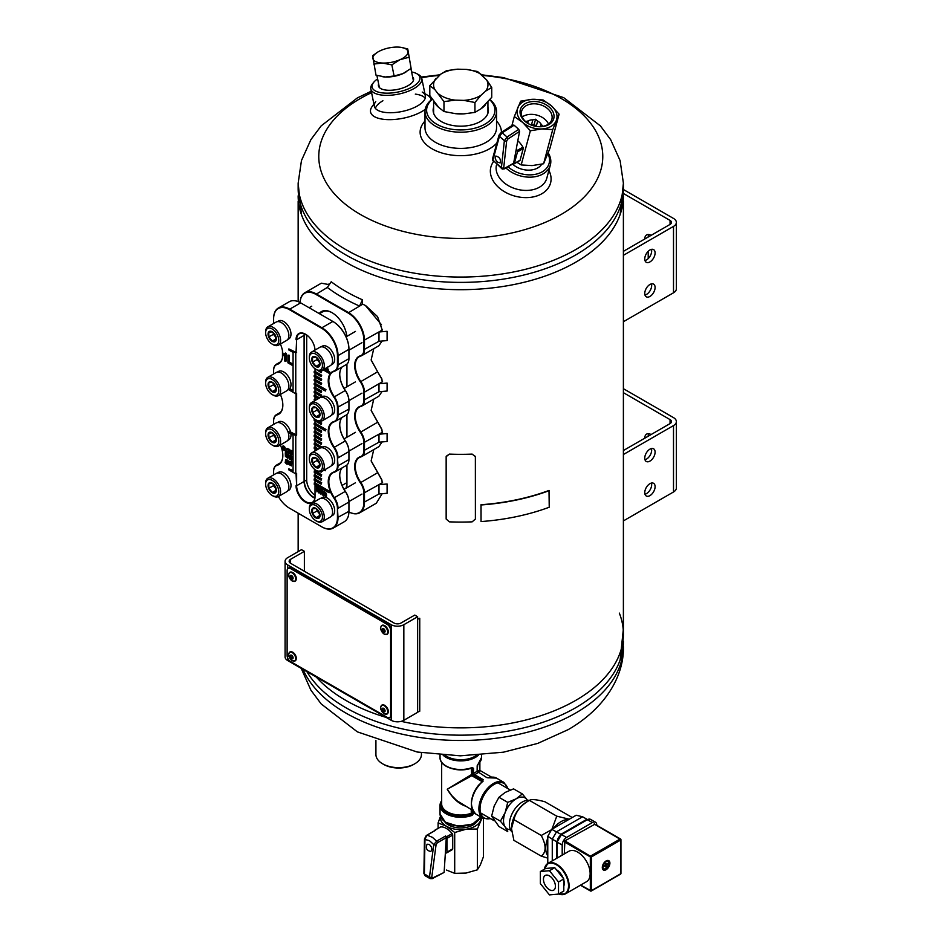 <?xml version="1.0" encoding="UTF-8"?>
<svg xmlns="http://www.w3.org/2000/svg" width="942" height="942" viewBox="0 0 942 942"><rect width="100%" height="100%" fill="white"/><g stroke="black" fill="none" stroke-linecap="round" stroke-linejoin="round"><path stroke-width="1.41" d="M623.392 201.141L623.392 633.978A162.625 93.894 180 0 1 401.245 721.348A162.625 93.894 0 0 0 575.762 700.365A162.625 93.894 0 0 0 620.13 615.244A162.625 93.894 0 0 0 619.33 613.112M386.161 717.404A162.625 93.894 180 0 1 316.276 677.051A162.625 93.894 0 0 0 386.161 717.404M623.392 195.806A162.625 93.894 180 0 1 460.779 289.689A162.625 93.894 180 0 1 298.155 195.806M623.392 520.914L673.506 491.983A9.761 5.628 -0 0 0 676.368 487.991L676.368 421.604A9.761 5.628 180 0 1 673.506 425.584L623.392 454.515M623.392 392.673L670.056 419.614A4.875 2.814 180 0 1 671.481 421.604A4.875 2.814 180 0 1 670.056 423.594L623.392 450.535M623.392 388.693L673.506 417.624A9.761 5.628 180 0 1 676.368 421.604M648.214 436.205A8.949 5.169 60 0 1 648.685 433.709M651.617 449.44A8.949 5.169 60 0 1 651.087 449.157A8.949 5.169 60 0 1 650.569 448.839M644.764 438.207A8.949 5.169 60 0 1 646.612 434.109A8.949 5.169 60 0 1 651.087 434.556M655.102 486.673A7.312 4.227 120 0 0 653.595 483.317A7.312 4.227 120 0 0 646.271 487.544A7.312 4.227 120 0 0 646.271 495.987A7.312 4.227 120 0 0 651.911 494.032A7.312 4.227 120 0 0 655.102 486.673M655.102 452.148A7.312 4.227 120 0 0 653.595 448.792A7.312 4.227 120 0 0 646.271 453.02A7.312 4.227 120 0 0 646.271 461.474A7.312 4.227 120 0 0 651.911 459.508A7.312 4.227 120 0 0 655.102 452.148M644.976 494.244A7.312 4.227 120 0 0 651.664 484.671A7.312 4.227 120 0 0 651.44 483.069M644.976 459.72A7.312 4.227 120 0 0 651.664 450.158A7.312 4.227 120 0 0 651.44 448.545M623.392 321.728L673.506 292.797A9.761 5.628 0 0 0 676.368 288.805L676.368 222.418A9.761 5.628 180 0 1 673.506 226.398L623.392 255.329M623.993 193.828L670.056 220.428A4.875 2.814 180 0 1 671.481 222.418A4.875 2.814 180 0 1 670.056 224.408L623.392 251.349M623.969 189.837L673.506 218.438A9.761 5.628 180 0 1 676.368 222.418M648.214 237.019A8.949 5.169 60 0 1 648.685 234.523M648.214 258.591L648.214 251.302M644.764 239.021A8.949 5.169 60 0 1 646.612 234.923A8.949 5.169 60 0 1 651.087 235.37M655.102 287.475A7.312 4.227 120 0 0 653.595 284.131A7.312 4.227 120 0 0 646.271 288.358A7.312 4.227 120 0 0 646.271 296.801A7.312 4.227 120 0 0 651.911 294.846A7.312 4.227 120 0 0 655.102 287.475M655.102 252.962A7.312 4.227 120 0 0 653.595 249.606A7.312 4.227 120 0 0 646.271 253.834A7.312 4.227 120 0 0 646.271 262.288A7.312 4.227 120 0 0 651.911 260.322A7.312 4.227 120 0 0 655.102 252.962M644.976 295.058A7.312 4.227 120 0 0 651.664 285.485A7.312 4.227 120 0 0 651.44 283.883M644.976 260.534A7.312 4.227 120 0 0 651.664 250.961A7.312 4.227 120 0 0 651.44 249.359M378.637 83.944A17.922 7.324 -11.6 0 0 381.098 88.76A17.922 7.324 -11.6 0 0 408.251 85.545A17.922 7.324 -11.6 0 0 412.266 82.39A17.922 7.324 -11.6 0 0 412.631 76.985M377.612 78.892A24.398 9.962 -11.6 0 0 373.738 82.284A24.398 9.962 -11.6 0 0 382.64 92.94A24.398 9.962 -11.6 0 0 412.667 86.735A24.398 9.962 -11.6 0 0 416.494 73.535A24.398 9.962 -11.6 0 0 411.607 71.933M373.738 82.284L372.549 83.732A26.023 10.621 -11.6 0 0 370.818 88.937A26.023 10.621 -11.6 0 0 387.303 95.366A26.023 10.621 -11.6 0 0 414.08 88.489A26.023 10.621 -11.6 0 0 421.792 78.504A26.023 10.621 -11.6 0 0 418.154 74.406L416.494 73.535M432.225 99.393A34.148 19.711 0 0 0 438.101 124.956A34.148 19.711 0 0 0 482.763 125.31A34.148 19.711 0 0 0 489.816 99.84M487.932 107.235A27.648 15.955 180 0 1 480.326 121.506A27.648 15.955 180 0 1 441.221 121.506L441.221 121.506A27.648 15.955 180 0 1 433.614 107.235M432.095 99.193A35.772 20.653 0 0 0 424.995 111.545A35.772 20.653 0 0 0 460.779 132.198A35.772 20.653 0 0 0 496.552 111.545A35.772 20.653 0 0 0 489.981 99.616M424.995 121.059A40.647 23.468 0 0 0 441.786 152.957A40.647 23.468 0 0 0 496.881 142.984M501.427 132.316A40.647 23.468 0 0 0 496.552 121.059M424.995 111.545L424.995 127.735A35.772 20.653 0 0 0 460.779 148.389A35.772 20.653 0 0 0 496.552 127.735L496.552 111.545M493.443 161.753A30.898 21.843 15 0 0 519.607 197.114A30.898 21.843 15 0 0 548.892 170.408M496.434 165.203A26.023 18.393 15 0 0 517.288 189.295A26.023 18.393 15 0 0 546.819 178.156L550.375 164.897A26.023 18.393 15 0 0 548.197 152.875M382.911 100.747A26.023 10.621 -11.6 0 0 375.387 108.377M425.231 98.18A26.023 10.621 -11.6 0 0 415.316 94.118M373.915 104.067L372.196 106.422A30.898 12.611 -11.6 0 0 386.55 119.575A30.898 12.611 -11.6 0 0 425.195 109.378M431.153 99.958A30.898 12.611 -11.6 0 0 427.397 95.118L424.889 93.635M375.74 101.571A26.023 10.621 -11.6 0 0 374.374 106.305A26.023 10.621 -11.6 0 0 401.987 111.497A26.023 10.621 -11.6 0 0 425.348 95.872A26.023 10.621 -11.6 0 0 422.228 92.057M512.554 164.096A17.922 12.682 15 0 0 541.768 164.179M507.985 166.734A24.398 17.25 15 0 0 538.259 173.575A24.398 17.25 15 0 0 547.914 153.617M505.925 167.923A26.023 18.393 15 0 0 531.912 177.096A26.023 18.393 15 0 0 550.375 164.897M417.636 712.164L419.743 711.234L419.743 618.282L417.636 619.212M623.392 641.278A162.625 93.894 0 0 1 575.762 707.666A162.625 93.894 0 0 1 306.88 671.634A162.625 93.894 0 0 0 575.762 707.666A162.625 93.894 0 0 0 620.13 660.012L623.392 628.644M575.762 254.893A162.625 93.894 0 0 0 623.392 188.494A162.625 93.894 180 0 1 575.762 254.893A162.625 93.894 180 0 1 398.537 275.241A162.625 93.894 180 0 1 298.155 188.494A162.625 93.894 0 0 0 398.537 275.241A162.625 93.894 0 0 0 575.762 254.893M298.155 188.494L298.155 183.172L301.428 214.54A162.625 93.894 0 0 0 413.927 285.709A162.625 93.894 0 0 0 575.762 262.194A162.625 93.894 0 0 0 620.13 214.54L623.392 183.16A162.625 93.894 180 0 1 575.762 249.559A162.625 93.894 180 0 1 398.537 269.918A162.625 93.894 180 0 1 298.155 183.172L301.464 160.54L310.931 139.569L321.21 125.828L357.383 97.909L371.278 91.221M387.091 493.278L387.091 483.988L378.99 484.683L378.99 493.973L387.091 493.278M382.582 482.61L378.99 484.683M387.091 391.036L387.091 383.064L378.99 383.771L378.99 391.731L387.091 391.036M382.582 381.698L378.99 383.771M387.091 340.58L387.091 331.29L378.99 331.984L378.99 341.275L387.091 340.58M382.582 329.912L378.99 331.984M362.482 299.815L362.482 303.795L359.538 306.044A167.499 96.708 180 0 1 327.333 287.451L331.219 281.764A162.625 93.894 180 0 0 362.482 299.815L359.538 306.044M387.091 441.492L387.091 433.532L378.99 434.227L378.99 442.187L387.091 441.492M382.582 432.154L378.99 434.227M375.917 740.471L375.917 754.483A22.761 13.141 0 0 0 382.582 763.785L383.735 764.445A21.136 12.211 0 0 0 413.632 764.445L414.774 763.785A22.761 13.141 0 0 0 421.451 754.483L421.451 752.74M382.582 763.785A22.761 13.141 0 0 0 414.774 763.785M290.572 563.292L290.572 559.312A4.875 2.814 0 0 0 289.147 561.302A4.875 2.814 0 0 0 290.572 563.292L394.062 623.039A4.875 2.814 180 0 0 400.962 623.039L414.763 615.079L417.636 616.739L403.835 624.699L403.835 720.3L417.636 712.34L417.636 616.739M290.572 559.312L304.372 551.341L304.372 571.264M403.835 720.3A8.949 5.169 180 0 1 391.189 720.3L287.699 660.554A8.949 5.169 180 0 1 285.085 656.904L285.085 561.302A8.949 5.169 0 0 1 287.699 557.652L301.499 549.681L304.372 551.341M285.085 561.302A8.949 5.169 0 0 0 287.699 564.953L391.189 624.699A8.949 5.169 0 0 0 403.835 624.699M371.195 360.15L377.636 371.784L360.327 381.863A12.599 7.277 60 0 1 363.895 392.143L363.895 400.115A12.599 7.277 60 0 1 360.327 406.285L360.798 406.485A19.511 11.269 60 0 0 359.314 407.109A19.511 11.269 60 0 0 360.798 431.978A13.011 7.512 60 0 1 364.472 442.599L364.472 450.57A13.011 7.512 60 0 1 361.775 456.529A13.011 7.512 60 0 1 360.798 456.941A19.511 11.269 60 0 0 359.314 457.565A19.511 11.269 60 0 0 360.798 482.434A13.011 7.512 60 0 1 364.472 493.055L364.472 502.357A22.761 13.141 60 0 1 359.762 512.778A22.761 13.141 60 0 1 348.929 511.953M360.327 381.863A19.923 11.504 60 0 1 360.327 355.829A12.599 7.277 60 0 0 363.895 349.659L363.895 340.368A22.349 12.905 60 0 0 348.081 312.98L315.888 294.399A22.349 12.905 60 0 0 300.098 302.559A22.761 13.141 60 0 1 304.796 292.762A22.761 13.141 60 0 1 316.182 293.892L348.375 312.485A22.761 13.141 60 0 1 364.472 340.368L364.472 349.659A13.011 7.512 60 0 1 361.775 355.617A13.011 7.512 60 0 1 360.798 356.029L360.327 355.829M360.327 406.285A19.923 11.504 60 0 0 360.327 432.319A12.599 7.277 60 0 1 363.895 442.599L363.895 450.57A12.599 7.277 60 0 1 360.327 456.74A19.923 11.504 60 0 0 360.327 482.775A12.599 7.277 60 0 1 363.895 493.055L363.895 502.357A22.349 12.905 60 0 1 348.929 511.942M346.632 487.885A21.136 12.211 -120 0 0 346.939 484.6L346.939 465.007M346.939 437.253L346.939 414.551M346.939 386.797L346.939 364.095M346.821 336.4A21.136 12.211 -120 0 0 336.859 316.406A21.136 12.211 -120 0 0 321.41 311.602A21.136 12.211 -120 0 0 319.208 313.58M365.414 305.491L381.463 324.719M328.464 284.154L329.264 284.625M371.195 461.062L381.922 480.185M371.195 410.606L381.922 429.717M360.798 356.029A19.511 11.269 60 0 0 359.314 356.653A19.511 11.269 60 0 0 360.798 381.522A13.011 7.512 60 0 1 364.472 392.143L382.264 381.875L381.816 378.825L377.612 371.819L381.922 379.261M363.895 392.143L364.472 400.115A13.011 7.512 60 0 1 361.775 406.073A13.011 7.512 60 0 1 360.798 406.485M363.895 340.368L382.264 330.089L377.577 316.665L365.72 305.655L362.776 304.172A162.954 94.082 180 0 1 362.281 303.948M323.283 310.848A21.136 12.211 -120 0 0 322.364 311.99M377.636 371.784L371.148 359.915L373.762 348.693M363.895 442.599L382.264 432.331L381.816 429.281L371.148 410.371L373.762 399.149M363.895 493.055L382.264 482.787L381.816 479.749L371.148 460.826L373.762 449.605M329.253 284.637L321.352 283.201L304.796 292.762M359.762 512.778L376.317 503.216L382.181 493.702M361.775 355.617L378.849 345.761L382.111 341.004M361.775 406.073L378.849 396.217L382.111 391.46M361.775 456.529L378.849 446.673L382.111 441.916M322.694 311.814A20.324 11.74 60 0 1 322.976 311.637A20.324 11.74 60 0 1 326.544 310.695M342.064 485.424L346.939 482.61A20.324 11.74 60 0 1 345.832 488.345M319.42 313.698L322.399 311.979A20.324 11.74 60 0 1 332.279 312.815M304.49 333.727A13.011 7.512 -120 0 0 304.384 335.222L304.384 481.28A13.011 7.512 -120 0 0 314.934 497.871M306.692 334.963L306.692 479.949A13.011 7.512 -120 0 0 315.028 495.339M288.864 431.66L295.764 435.651L295.764 473.885L296.636 473.39L296.636 485.754L296.047 473.72M319.939 370.889L321.128 371.572L321.128 372.632L321.693 371.242L320.963 370.818M315.028 369.111L315.028 371.372L321.693 375.222L321.128 376.612L314.157 372.596L315.028 371.03M315.028 373.103L315.028 375.352L321.693 379.202L321.128 380.603L321.693 379.202M315.028 377.083L315.028 379.343L321.693 383.194L321.128 384.583L321.693 383.194M315.028 381.063L315.028 383.323L325.956 389.635L325.379 391.024L314.157 384.548L315.028 382.982M315.028 385.054L315.028 387.303L321.693 391.154L321.128 392.555L314.157 388.528L315.028 386.974M315.028 389.034L315.028 391.295L321.693 395.145L321.128 396.535L314.157 392.52L315.028 390.954M315.028 393.014L315.028 395.275L319.573 397.901M315.028 396.994L315.028 399.255L316.123 399.891M318.113 420.956L321.693 423.029L321.128 424.418L321.693 423.029M315.028 420.897L315.028 423.158L325.967 429.47L325.39 430.859L325.967 429.47M315.028 424.877L315.028 427.138L321.693 430.989L321.128 432.39L314.157 428.363L315.028 426.808M315.028 428.869L315.028 431.118L321.693 434.968L321.128 436.37L314.157 432.354L315.028 430.788M315.028 432.849L315.028 435.11L321.693 438.96L321.128 440.35L321.693 438.96M315.028 436.829L315.028 439.09L321.693 442.94L321.128 444.33L321.693 442.94M315.028 440.821L315.028 443.07L322.117 447.167M315.028 444.801L315.028 447.061L318.42 449.016M315.028 448.781L315.028 450.983M325.19 469.516L325.39 470.694L325.767 469.187M315.028 469.693L315.028 470.953L321.693 474.803L321.128 476.205L314.157 472.178L315.028 470.623M315.028 472.684L315.028 474.945L321.693 478.795L321.128 480.185L321.693 478.795M315.028 476.664L315.028 478.925L321.693 482.775L321.128 484.164L321.693 482.775M315.028 480.655L315.028 482.905L329.688 491.371L329.111 492.76L314.157 484.129L315.028 482.575M315.028 484.635L315.028 496.717A13.424 7.748 -120 0 1 305.538 502.192A13.424 7.748 -120 0 1 296.047 485.754M293.068 470.611L288.864 468.845L293.068 471.271L293.068 435.157L288.864 432.731M295.764 393.803L295.764 352.909L288.864 348.929L288.864 349.988L293.068 352.414L293.068 391.189L288.864 388.763L288.864 389.823L295.764 393.803L296.636 393.309L296.636 435.145L290.572 431.989A10.327 5.958 60 0 0 278.526 421.875L277.36 422.558M296.047 435.145L296.047 393.638M277.36 372.102L278.526 371.419A10.327 5.958 60 0 1 288.346 376.553A10.327 5.958 60 0 1 289.724 388.587L293.068 390.53M288.864 348.929L296.047 352.402L296.636 339.697L296.047 352.402M315.017 350.071A13.424 7.748 -120 0 0 305.538 334.222A13.424 7.748 -120 0 0 296.047 339.697M324.048 369.276L329.111 372.196L329.111 373.267L329.688 371.866L324.613 368.946M291.926 461.356L290.901 461.427L291.926 461.356L291.349 465.925L290.901 461.427M288.499 462.604L289.7 462.51M288.605 461.297L287.981 461.78C289.641 461.309 290.43 462.498 290.36 465.36L290.901 465.042M288.558 461.45C290.218 460.979 291.007 462.169 290.937 465.018M287.381 460.556L287.086 464.335L285.132 462.581L286.933 462.969L285.332 462.004L285.579 459.661L286.969 460.709L287.946 460.226L287.946 462.852M287.934 463.37L287.286 464.053M286.132 462.569L287.498 462.64M285.756 459.649L287.381 460.085M287.946 460.226L286.969 460.32M289.983 455.928L291.125 457.294M291.325 457.459L292.279 459.19L291.631 459.92M289.806 457.553L288.805 457.682L289.83 457.577L291.243 459.307M289.571 455.304L290.807 455.21L291.996 456.493L291.596 457.6L289.406 456.211L291.549 458.825L291.537 460.061L289.535 459.355L288.805 457.682M285.756 453.031L286.156 456.929L287.44 457.541L287.675 454.138L288.158 456.87L287.581 458.165L285.414 456.352L285.273 452.761L286.333 452.702L286.427 456.022L287.616 457.211M288.735 454.091L288.017 457.836M286.333 452.702L285.273 452.761M289.959 451.736L291.796 453.903L290.536 454.68L289.83 453.055C291.561 454.197 291.573 453.938 289.865 452.29L289.806 450.005L291.62 451.053L290.16 450.7L289.959 451.736L292.044 452.384L291.655 454.539M289.971 452.195L289.865 452.29C291.573 453.938 291.561 454.197 289.83 453.055L289.371 452.831M290.407 452.725C292.138 453.867 292.15 453.608 290.442 451.948M291.62 451.548L292.197 450.723L289.806 450.005M289.418 452.796L287.675 451.748M288.876 453.655L286.45 452.254L288.405 450.288L287.722 449.157L286.533 449.263L286.851 448.58L288.876 450.57L287.075 452.113L289.453 453.302M287.298 451.265L288.181 450.818M287.593 449.087L287.004 449.593M287.204 448.533L289.135 449.228L289.359 450.688L288.582 451.289M286.439 450.983L285.344 451.018L286.439 450.983L285.862 451.901L285.344 451.018M283.024 446.108L283.271 445.837C285.143 446.685 285.65 448.192 284.767 450.347L284.437 450.417M324.189 491.512L323.106 491.559L324.189 492.018M324.189 492.065L323.612 492.395C325.532 492.666 326.262 494.197 325.814 496.976L326.391 496.646C326.839 493.867 326.109 492.336 324.189 492.065L323.966 492.195M324.283 492.76L324.236 495.398L323.106 495.41L323.106 491.559M322.823 490.735L321.681 490.735L322.823 490.735L322.246 494.915L321.681 490.735M322.823 489.275L321.681 489.275L322.823 489.275L322.246 490.346L321.681 489.275M317.878 486.413L316.394 486.225L317.878 486.413L319.185 491.712M321.352 488.415L319.962 488.286L321.352 488.415L321.352 493.726L320.186 493.726L320.186 489.287L318.843 492.949L320.186 490.523M318.843 492.949L316.971 487.344L316.971 491.877L317.548 489.64M327.91 366.862L326.78 368.063L327.993 370.748L328.558 370.418L327.357 367.721L328.11 366.921M327.993 370.748L326.45 368.393L325.555 369.346L326.533 368.593M289.371 355.275L287.911 355.099L289.371 355.275L289.371 362.093L292.656 363.989L292.091 365.237L287.911 362.823L287.911 355.099M284.437 353.886L285.508 353.674L285.508 361.434L286.085 361.104L286.085 353.344L283.047 354.204L285.556 353.038M278.373 496.552A22.349 12.905 -120 0 0 289.441 508.162L321.634 526.755A22.349 12.905 -120 0 0 337.448 517.629L337.448 508.327A12.599 7.277 -120 0 0 333.88 498.047A19.923 11.504 -120 0 1 333.88 472.013A12.599 7.277 -120 0 0 337.448 465.843L337.448 457.871A12.599 7.277 -120 0 0 333.88 447.591A19.923 11.504 -120 0 1 333.88 421.557A12.599 7.277 -120 0 0 337.448 415.387L337.448 407.415A12.599 7.277 -120 0 0 333.88 397.135A19.923 11.504 -120 0 1 333.88 371.101A12.599 7.277 -120 0 0 337.448 364.931L337.448 355.629A22.349 12.905 -120 0 0 321.634 328.252L289.441 309.671A22.349 12.905 -120 0 0 273.627 318.796L273.627 323.506M282.835 354.475A19.511 11.269 -120 0 1 278.785 363.235A19.511 11.269 -120 0 1 277.313 363.871L277.195 364.401A19.923 11.504 -120 0 0 282.835 354.639A19.923 11.504 -120 0 0 280.375 344.03M277.195 364.401A12.599 7.277 -120 0 0 273.627 370.571L273.627 373.962M282.835 404.93A19.511 11.269 -120 0 1 278.785 413.691A19.511 11.269 -120 0 1 277.313 414.327L277.195 414.857A19.923 11.504 -120 0 0 282.835 405.095A19.923 11.504 -120 0 0 280.375 394.486M277.195 414.857A12.599 7.277 -120 0 0 273.627 421.027L273.627 424.418M273.627 474.874L273.627 471.483A12.599 7.277 -120 0 1 277.195 465.313A19.923 11.504 -120 0 0 282.835 455.551A19.923 11.504 -120 0 0 280.375 444.942M339.744 475.31A19.923 11.504 -120 0 0 345.384 491.406A12.599 7.277 -120 0 1 348.94 501.686L348.94 502.027A13.011 7.512 -120 0 0 345.267 491.406L345.384 491.406M333.88 421.557L334.351 421.757A13.011 7.512 -120 0 0 335.328 421.333A13.011 7.512 -120 0 0 338.025 415.387L338.025 407.415A13.011 7.512 -120 0 0 334.351 396.794A19.511 11.269 -120 0 1 332.867 371.925A19.511 11.269 -120 0 1 334.351 371.301A13.011 7.512 -120 0 0 335.328 370.877L346.244 364.578A13.011 7.512 -120 0 0 348.94 358.631L348.94 348.999A22.349 12.905 -120 0 0 333.138 321.611L300.651 302.853A22.761 13.141 -120 0 0 289.265 301.734L278.349 308.034A22.761 13.141 -120 0 0 273.627 318.455L273.627 318.796M339.744 374.386A19.923 11.504 -120 0 0 345.384 390.494L345.267 390.494A19.511 11.269 -120 0 1 339.744 374.563A19.511 11.269 -120 0 1 342.17 366.933M335.328 421.333L346.244 415.033A13.011 7.512 -120 0 0 348.94 409.087L348.94 400.774A12.599 7.277 -120 0 0 345.384 390.494M339.744 424.854A19.923 11.504 -120 0 0 345.384 440.95L345.267 440.95A19.511 11.269 -120 0 1 339.744 425.019A19.511 11.269 -120 0 1 342.17 417.388M333.88 472.013L334.351 472.213A13.011 7.512 -120 0 0 335.328 471.801L346.244 465.489A13.011 7.512 -120 0 0 348.94 459.543L348.94 451.23A12.599 7.277 -120 0 0 345.384 440.95M337.448 508.327L338.025 517.629A22.761 13.141 -120 0 1 333.315 528.05A22.761 13.141 -120 0 1 321.928 526.919L321.928 526.919M333.315 528.05L344.23 521.75A22.761 13.141 -120 0 0 348.94 511.318L348.94 502.027L338.025 508.327A13.011 7.512 -120 0 0 334.351 497.706L345.267 491.406A19.511 11.269 -120 0 1 339.744 475.475A19.511 11.269 -120 0 1 342.17 467.844M337.448 457.871L338.025 465.843L348.94 459.543M300.651 302.853L289.736 309.164L321.928 327.745L332.844 321.446A22.761 13.141 -120 0 1 348.94 349.329L338.025 355.629L338.025 364.931L348.94 358.631M313.439 497.458A13.424 7.748 60 0 1 304.101 481.115M321.128 483.105L314.157 479.089L314.157 480.149L321.128 484.164M314.157 479.089L315.028 478.583M321.128 479.125L314.157 475.109L314.157 476.169L321.128 480.185M314.157 475.109L315.028 474.603M314.157 451.477L315.028 450.7M316.936 449.876L314.157 448.286L315.028 446.72M320.457 447.933L314.157 444.294L315.028 442.74M321.128 443.27L314.157 439.255L314.157 440.314L321.128 444.33M314.157 439.255L315.028 438.748M321.128 439.29L314.157 435.275L314.157 436.334L321.128 440.35M314.157 435.275L315.028 434.768M325.39 429.799L314.157 423.323L314.157 424.383L325.39 430.859M314.157 423.323L315.028 422.817M321.128 423.358L314.157 419.331L314.157 420.403L321.128 424.418M315.546 400.22L314.157 399.42L314.628 400.75M314.157 399.42L315.028 398.913M318.997 398.231L314.157 395.44L314.157 396.5L318.078 398.76M314.157 395.44L315.028 394.933M321.128 383.524L314.157 379.508L314.157 380.568L321.128 384.583M314.157 379.508L315.028 379.002M321.128 379.544L314.157 375.517L314.157 376.576L321.128 380.603M314.157 375.517L315.028 375.022M321.128 372.632L314.157 368.087M314.887 498.141A13.011 7.512 60 0 1 313.297 497.376A13.011 7.512 60 0 1 304.101 481.444L296.636 485.754A13.011 7.512 -120 0 0 302.311 498.848A13.011 7.512 -120 0 0 312.332 502.333A13.011 7.512 -120 0 0 315.028 496.375M295.764 435.651L296.636 435.145M304.101 481.444L304.101 335.387A13.011 7.512 60 0 1 304.231 333.633M295.764 352.909L296.636 352.402M305.691 334.304A13.011 7.512 -120 0 0 299.32 333.739A13.011 7.512 -120 0 0 296.636 339.697L304.101 335.387M334.351 421.757A19.511 11.269 -120 0 0 332.867 422.381A19.511 11.269 -120 0 0 334.351 447.25L345.267 440.95A13.011 7.512 -120 0 1 348.94 451.571L338.025 457.871A13.011 7.512 -120 0 0 334.351 447.25L333.88 447.591M334.351 472.213A19.511 11.269 -120 0 0 332.867 472.837A19.511 11.269 -120 0 0 334.351 497.706L333.88 498.047M277.195 465.313L277.313 464.783A19.511 11.269 -120 0 0 278.785 464.147A19.511 11.269 -120 0 0 282.835 455.386M289.441 309.671L289.736 309.164A22.761 13.141 -120 0 0 278.349 308.034M337.448 355.629L338.025 355.629A22.761 13.141 -120 0 0 321.928 327.745L321.634 328.252M335.328 471.801A13.011 7.512 -120 0 0 338.025 465.843L337.448 465.843M335.328 370.877A13.011 7.512 -120 0 0 338.025 364.931L337.448 364.931M337.448 407.415L348.94 401.115A13.011 7.512 -120 0 0 345.267 390.494L333.88 397.135M280.068 362.27L277.313 363.871A13.011 7.512 -120 0 0 276.324 364.283A13.011 7.512 -120 0 0 273.627 370.241L273.627 370.571M280.068 412.726L277.313 414.327A13.011 7.512 -120 0 0 276.324 414.739A13.011 7.512 -120 0 0 273.627 420.697L273.627 421.027M280.068 463.181L277.313 464.783A13.011 7.512 -120 0 0 276.324 465.195A13.011 7.512 -120 0 0 273.627 471.153L273.627 471.483M285.508 361.434L284.684 360.963L284.684 354.91L283.047 355.11L283.047 354.204M288.805 355.605L288.805 362.423L289.371 362.093M288.805 362.423L292.656 363.989M292.091 364.318L292.091 365.237M325.555 369.346L325.202 368.605M316.971 491.877L316.394 486.225M317.301 486.755L318.608 492.042L319.962 488.286M320.775 488.757L320.775 494.067M322.246 489.605L322.246 490.346M322.246 491.065L322.246 494.915M325.814 496.976L324.554 492.878L323.895 492.796L323.659 495.728M283.377 446.649L284.084 449.864M282.706 448.003L283.86 450.194L283.024 446.638L282.706 448.003M282.247 447.733L282.694 446.167C284.578 447.026 285.073 448.533 284.19 450.688L282.247 447.733M285.862 451.312L285.862 451.901M289.265 457.894L290.336 459.496L291.243 459.296L289.064 456.576L289.559 455.304L291.596 457.6M287.31 463.523L286.733 463.853L286.933 462.969M286.121 460.202L286.921 462.263M285.497 460.956L286.721 462.581L285.744 460.226L285.497 460.956M290.36 465.36L288.146 463.9L288.122 462.64L289.771 463.064L288.911 461.827M289.182 461.474L287.981 461.78M288.982 463.217L290.348 463.134M288.499 463.134L288.523 463.817L289.771 463.464M291.349 461.686L291.349 465.925M314.157 443.235L321.952 447.733M314.157 483.069L329.688 491.371M329.111 491.7L329.111 492.76M314.157 383.488L325.956 389.635M325.379 389.964L325.379 391.024M314.157 387.468L321.693 391.154M321.128 391.483L321.128 392.555M314.157 391.448L321.693 395.145M321.128 395.475L321.128 396.535M314.157 371.537L321.693 375.222M321.128 375.552L321.128 376.612M314.157 427.303L321.693 430.989M321.128 431.318L321.128 432.39M314.157 431.283L321.693 434.968M321.128 435.31L321.128 436.37M325.39 470.694L324.272 470.058M321.128 472.213L320.398 471.801M314.157 471.118L321.693 474.803M321.128 475.145L321.128 476.205M314.157 447.214L317.854 449.346M295.764 473.885L288.864 469.905L288.864 468.845M329.111 373.267L323.118 369.806M321.057 498.236L322.223 497.564A10.327 5.958 60 0 1 332.55 503.523A10.327 5.958 60 0 1 332.55 515.451L331.384 516.122M309.353 508.857A10.574 6.099 60 0 1 309.329 508.303A10.574 6.099 60 0 1 311.519 503.464L319.797 498.683A10.574 6.099 60 0 1 325.084 499.201A10.574 6.099 60 0 1 331.996 508.515A10.574 6.099 60 0 1 330.371 516.993L322.093 521.774A10.574 6.099 60 0 1 316.806 521.244L316.806 521.244A10.574 6.099 60 0 1 316.335 520.95M315.888 520.714L315.888 520.714A9.267 5.346 60 0 1 309.329 509.363A9.267 5.346 60 0 1 315.888 505.571A9.267 5.346 60 0 1 322.447 516.934A9.267 5.346 60 0 1 315.888 520.714L316.806 521.244L315.888 520.714M315.888 517.935A5.876 3.391 60 0 1 312.297 508.668A5.876 3.391 60 0 1 319.479 512.825A5.876 3.391 60 0 1 315.888 517.935M311.519 503.464A10.574 6.099 60 0 1 322.093 509.563A10.574 6.099 60 0 1 322.093 521.774M319.432 517.382L319.432 512.778L315.982 508.492L312.532 508.798L312.532 513.402L315.982 517.688L319.432 517.382M319.715 515.533L315.982 517.688M317.042 509.398L317.042 510.8L319.703 514.108M318.055 510.505L312.532 513.402M321.057 447.78L322.223 447.109A10.327 5.958 60 0 1 332.55 453.067A10.327 5.958 60 0 1 332.55 464.995L331.384 465.666M309.353 458.401A10.574 6.099 60 0 1 309.329 457.847A10.574 6.099 60 0 1 311.519 453.008L319.797 448.227A10.574 6.099 60 0 1 325.084 448.745A10.574 6.099 60 0 1 331.996 458.059A10.574 6.099 60 0 1 330.371 466.537L322.093 471.306A10.574 6.099 60 0 1 316.806 470.788L316.806 470.788A10.574 6.099 60 0 1 316.335 470.494M315.888 470.258L315.888 470.258A9.267 5.346 60 0 1 309.329 458.907A9.267 5.346 60 0 1 315.888 455.116A9.267 5.346 60 0 1 322.447 466.478A9.267 5.346 60 0 1 315.888 470.258L316.806 470.788L315.888 470.258M315.888 467.479A5.876 3.391 60 0 1 312.297 458.212A5.876 3.391 60 0 1 319.479 462.369A5.876 3.391 60 0 1 315.888 467.479M311.519 453.008A10.574 6.099 60 0 1 322.093 459.107A10.574 6.099 60 0 1 322.093 471.306M319.432 466.926L319.432 462.322L315.982 458.036L312.532 458.342L312.532 462.946L315.982 467.232L319.432 466.926M319.715 465.077L315.982 467.232M317.042 458.942L317.042 460.344L319.703 463.652M318.055 460.049L312.532 462.946M321.057 397.324L322.223 396.653A10.327 5.958 60 0 1 332.55 402.611A10.327 5.958 60 0 1 332.55 414.539L331.384 415.21M309.353 407.945A10.574 6.099 60 0 1 309.329 407.391A10.574 6.099 60 0 1 311.519 402.552L319.797 397.771A10.574 6.099 60 0 1 325.084 398.289A10.574 6.099 60 0 1 331.996 407.603A10.574 6.099 60 0 1 330.371 416.081L322.093 420.85A10.574 6.099 60 0 1 316.806 420.332L316.806 420.332A10.574 6.099 60 0 1 316.335 420.038M315.888 419.802L315.888 419.802A9.267 5.346 60 0 1 309.329 408.451A9.267 5.346 60 0 1 315.888 404.66A9.267 5.346 60 0 1 322.447 416.011A9.267 5.346 60 0 1 315.888 419.802L316.806 420.332L315.888 419.802M315.888 417.023A5.876 3.391 60 0 1 312.297 407.756A5.876 3.391 60 0 1 319.479 411.913A5.876 3.391 60 0 1 315.888 417.023M311.519 402.552A10.574 6.099 60 0 1 322.093 408.651A10.574 6.099 60 0 1 322.093 420.85M319.432 416.47L319.432 411.866L315.982 407.58L312.532 407.886L312.532 412.49L315.982 416.776L319.432 416.47M319.715 414.621L315.982 416.776M317.042 408.487L317.042 409.888L319.703 413.197M318.055 409.593L312.532 412.49M321.057 346.868L322.223 346.197A10.327 5.958 60 0 1 332.55 352.155A10.327 5.958 60 0 1 332.55 364.083L331.384 364.754M309.353 357.489A10.574 6.099 60 0 1 309.329 356.936A10.574 6.099 60 0 1 311.519 352.096L319.797 347.315A10.574 6.099 60 0 1 325.084 347.833A10.574 6.099 60 0 1 331.996 357.148A10.574 6.099 60 0 1 330.371 365.614L322.093 370.394A10.574 6.099 60 0 1 316.806 369.876L316.806 369.876A10.574 6.099 60 0 1 316.335 369.582M315.888 369.346L315.888 369.346A9.267 5.346 60 0 1 309.329 357.995A9.267 5.346 60 0 1 315.888 354.204A9.267 5.346 60 0 1 322.447 365.555A9.267 5.346 60 0 1 315.888 369.346L316.806 369.876L315.888 369.346M315.888 366.568A5.876 3.391 60 0 1 312.297 357.301A5.876 3.391 60 0 1 319.479 361.457A5.876 3.391 60 0 1 315.888 366.568M311.519 352.096A10.574 6.099 60 0 1 322.093 358.195A10.574 6.099 60 0 1 322.093 370.394M319.432 366.014L319.432 361.41L315.982 357.124L312.532 357.43L312.532 362.022L315.982 366.32L319.432 366.014M319.715 364.165L315.982 366.32M317.042 358.031L317.042 359.432L319.703 362.741M318.055 359.137L312.532 362.022M277.36 473.014L278.526 472.331A10.327 5.958 60 0 1 288.853 478.3A10.327 5.958 60 0 1 288.853 490.217L287.687 490.9M265.656 483.623A10.574 6.099 60 0 1 265.632 483.069A10.574 6.099 60 0 1 267.822 478.23L276.1 473.449A10.574 6.099 60 0 1 281.387 473.979A10.574 6.099 60 0 1 288.299 483.293A10.574 6.099 60 0 1 286.674 491.759L278.396 496.54A10.574 6.099 60 0 1 273.109 496.022L273.109 496.022A10.574 6.099 60 0 1 272.638 495.728M272.191 495.48L272.191 495.48A9.267 5.346 60 0 1 265.632 484.129A9.267 5.346 60 0 1 272.191 480.349A9.267 5.346 60 0 1 278.75 491.7A9.267 5.346 60 0 1 272.191 495.48L273.109 496.022L272.191 495.48M272.191 492.713A5.876 3.391 60 0 1 268.6 483.446A5.876 3.391 60 0 1 275.782 487.591A5.876 3.391 60 0 1 272.191 492.713M267.822 478.23A10.574 6.099 60 0 1 278.396 484.329A10.574 6.099 60 0 1 278.396 496.54M275.735 492.148L275.735 487.556L272.285 483.258L268.835 483.564L268.835 488.168L272.285 492.466L275.735 492.148M276.018 490.311L272.285 492.466M273.345 484.164L273.345 485.566L276.006 488.886M274.358 485.283L268.835 488.168M265.656 332.255A10.574 6.099 60 0 1 265.632 331.702A10.574 6.099 60 0 1 267.822 326.862L276.1 322.082A10.574 6.099 60 0 1 281.387 322.611A10.574 6.099 60 0 1 288.299 331.925A10.574 6.099 60 0 1 286.674 340.392L278.396 345.172A10.574 6.099 60 0 1 273.109 344.642L273.109 344.642A10.574 6.099 60 0 1 272.638 344.36M272.191 344.113L272.191 344.113A9.267 5.346 60 0 1 265.632 332.762A9.267 5.346 60 0 1 272.191 328.982A9.267 5.346 60 0 1 278.75 340.333A9.267 5.346 60 0 1 272.191 344.113L273.109 344.642L272.191 344.113M272.191 341.345A5.876 3.391 60 0 1 268.6 332.079A5.876 3.391 60 0 1 275.782 336.223A5.876 3.391 60 0 1 272.191 341.345M267.822 326.862A10.574 6.099 60 0 1 278.396 332.962A10.574 6.099 60 0 1 278.396 345.172M275.735 340.78L275.735 336.188L272.285 331.89L268.835 332.196L268.835 336.8L272.285 341.086L275.735 340.78M276.018 338.932L272.285 341.086M273.345 332.797L273.345 334.198L276.006 337.519M274.358 333.915L268.835 336.8M290.925 433.921A10.327 5.958 60 0 1 288.853 439.761L287.687 440.444M265.656 433.167A10.574 6.099 60 0 1 265.632 432.613A10.574 6.099 60 0 1 267.822 427.774L276.1 422.993A10.574 6.099 60 0 1 281.387 423.523A10.574 6.099 60 0 1 288.299 432.837A10.574 6.099 60 0 1 286.674 441.303L278.396 446.084A10.574 6.099 60 0 1 273.109 445.566L273.109 445.566A10.574 6.099 60 0 1 272.638 445.272M272.191 445.024L272.191 445.024A9.267 5.346 60 0 1 265.632 433.673A9.267 5.346 60 0 1 272.191 429.893A9.267 5.346 60 0 1 278.75 441.245A9.267 5.346 60 0 1 272.191 445.024L273.109 445.566L272.191 445.024M272.191 442.257A5.876 3.391 60 0 1 268.6 432.99A5.876 3.391 60 0 1 275.782 437.135A5.876 3.391 60 0 1 272.191 442.257M267.822 427.774A10.574 6.099 60 0 1 278.396 433.873A10.574 6.099 60 0 1 278.396 446.084M275.735 441.692L275.735 437.1L272.285 432.802L268.835 433.108L268.835 437.712L272.285 442.01L275.735 441.692M276.018 439.843L272.285 442.01M273.345 433.709L273.345 435.11L276.006 438.43M274.358 434.827L268.835 437.712M288.864 389.305A10.327 5.958 60 0 1 288.853 389.305L287.687 389.988M265.656 382.711A10.574 6.099 60 0 1 265.632 382.158A10.574 6.099 60 0 1 267.822 377.318L276.1 372.537A10.574 6.099 60 0 1 281.387 373.067A10.574 6.099 60 0 1 288.299 382.381A10.574 6.099 60 0 1 286.674 390.848L278.396 395.628A10.574 6.099 60 0 1 273.109 395.098L273.109 395.098A10.574 6.099 60 0 1 272.638 394.816M272.191 394.568L272.191 394.568A9.267 5.346 60 0 1 265.632 383.217A9.267 5.346 60 0 1 272.191 379.438A9.267 5.346 60 0 1 278.75 390.789A9.267 5.346 60 0 1 272.191 394.568L273.109 395.098L272.191 394.568M272.191 391.801A5.876 3.391 60 0 1 268.6 382.534A5.876 3.391 60 0 1 275.782 386.679A5.876 3.391 60 0 1 272.191 391.801M267.822 377.318A10.574 6.099 60 0 1 278.396 383.418A10.574 6.099 60 0 1 278.396 395.628M275.735 391.236L275.735 386.644L272.285 382.346L268.835 382.652L268.835 387.256L272.285 391.542L275.735 391.236M276.018 389.387L272.285 391.542M273.345 383.253L273.345 384.654L276.006 387.974M274.358 384.371L268.835 387.256M277.36 321.646L278.526 320.963A10.327 5.958 60 0 1 288.853 326.933A10.327 5.958 60 0 1 288.853 338.849L287.687 339.532M287.122 655.573L287.122 570.593A4.875 2.814 60 0 1 288.134 568.367A4.875 2.814 60 0 1 290.572 568.603L387.162 624.369A4.875 2.814 60 0 1 390.612 630.351L390.612 715.319A4.875 2.814 60 0 1 389.611 717.557A4.875 2.814 60 0 1 387.162 717.321L290.572 661.555A4.875 2.814 60 0 1 287.122 655.573M288.44 568.226A4.875 2.814 60 0 1 288.711 568.026A4.875 2.814 60 0 1 291.149 568.273L387.739 624.04A4.875 2.814 60 0 1 391.189 630.01L391.189 714.99A4.875 2.814 60 0 1 390.176 717.227A4.875 2.814 60 0 1 389.882 717.368M503.735 168.865A1.625 0.942 -120 0 0 504.335 168.842L513.308 163.661A1.625 0.942 -120 0 0 513.625 163.166L516.298 149.071A16.261 9.385 -120 0 1 517.17 150.473A1.625 0.942 -120 0 1 517.464 151.933L514.367 163.472L520.114 160.152A1.625 0.942 60 0 1 519.819 160.576L514.073 163.896A1.625 0.942 -120 0 0 514.367 163.472M517.794 140.77A16.261 9.385 60 0 1 522.916 147.152A1.625 0.942 60 0 1 523.21 148.612L520.114 160.152M497.482 162.13L500.131 162.942C501.026 159.304 499.59 156.996 495.822 156.042C494.644 157.538 495.198 159.563 497.482 162.13M519.584 131.362L507.962 138.992L506.666 140.864A1.625 1.177 6.3 0 1 504.37 140.711L499.437 136.331L492.89 160.14L501.403 167.688A1.625 1.177 6.3 0 0 503.711 167.841L504.641 168.347A1.625 0.942 -120 0 1 504.335 168.842L502.251 169.089L501.403 167.688L504.37 140.711L507.032 137.026L502.251 132.787A1.625 0.836 -122.6 0 0 501.179 132.469L499.036 135.142A1.625 1.272 -164.6 0 0 499.437 136.331L502.251 132.787L514.096 125.215L518.748 129.337L519.584 131.362L516.452 147.87M516.298 149.071L516.522 147.929M513.06 163.802A16.261 9.385 -120 0 0 513.555 163.943A1.625 0.942 -120 0 0 514.073 163.896M535.551 119.234L537.647 121.094L536.281 126.204A8.137 5.746 -165 0 1 536.834 126.511A8.137 5.746 -165 0 0 531.029 124.956A8.137 5.746 -165 0 1 531.465 124.956L534.173 124.344L535.551 119.234L532.831 119.846L531.465 124.956M537.647 121.094A8.137 5.746 -165 0 1 541.108 124.167L540.449 126.652M525.648 121.612L528.344 120.87L527.72 123.19M528.344 120.87A8.137 5.746 -165 0 1 532.831 119.846M548.491 124.038A15.661 11.08 15 0 0 544.994 119.387A15.661 11.08 15 0 0 522.174 116.985M542.957 126.346L541.108 124.167M530.358 130.773L541.885 128.936L552.742 129.584L559.101 114.17L551.411 105.822L543.063 99.958L532.206 99.31L520.679 101.147L514.32 116.549L522.669 122.425A20.324 14.377 -165 0 1 517.829 107.612A20.324 14.377 -165 0 1 532.206 99.31A20.324 14.377 -165 0 1 551.411 105.822A20.324 14.377 -165 0 1 556.251 120.635A20.324 14.377 -165 0 1 541.885 128.936A20.324 14.377 -165 0 1 522.669 122.425L530.358 130.773L521.197 164.944L532.053 165.592L543.581 163.755L552.742 129.584M511.895 125.627L514.32 116.549M521.197 164.944L516.899 162.271M543.581 163.755L549.94 148.341L559.101 114.17M524.812 121.177A17.286 12.222 -165 0 1 532.925 101.524A17.286 12.222 -165 0 1 553.378 119.658A17.286 12.222 -165 0 1 524.812 121.177M533.796 125.91A15.661 11.08 -165 0 1 525.671 121.624A15.661 11.08 -165 0 1 521.621 111.18A15.661 11.08 -165 0 1 532.336 103.867A15.661 11.08 -165 0 1 547.82 108.836A15.661 11.08 -165 0 1 551.871 119.293A15.661 11.08 -165 0 1 533.961 125.957M534.173 124.344L536.281 126.204M514.096 125.215L512.719 125.274M499.036 135.142L492.501 158.951A1.625 1.272 -164.6 0 0 492.89 160.14L502.251 169.089M430.141 878.639L429.493 876.931L433.767 844.574L429.458 840.664L424.96 839.475L426.691 835.401L428.092 835.53L432.484 837.379L436.652 841.159A1.625 0.942 60 0 1 437.3 842.819L446.284 837.626A1.625 0.942 -120 0 0 445.637 835.966A16.261 9.385 -120 0 1 446.402 836.885A1.625 0.942 -120 0 1 446.979 838.368L446.979 852.169L452.725 848.848A1.625 0.942 60 0 1 452.384 849.59A1.625 0.942 60 0 1 452.148 849.672L446.826 852.745M440.232 827.17A1.625 0.942 60 0 1 440.409 826.994A1.625 0.942 60 0 1 440.656 826.923A16.261 9.385 60 0 1 452.148 833.564A1.625 0.942 60 0 1 452.725 835.048L452.725 848.848M446.284 837.626L445.366 853.005A16.261 9.385 -120 0 0 446.402 852.981A1.625 0.942 -120 0 0 446.638 852.91A1.625 0.942 -120 0 0 446.979 852.169M429.199 844.373L427.091 844.22C425.49 848.271 426.726 850.685 430.8 851.462C432.484 849.272 431.942 846.905 429.199 844.373M445.366 853.005L444.118 872.433L432.307 878.627A1.625 1.024 -115.8 0 0 432.755 877.92L444.118 872.433M426.078 835.895A1.625 0.942 -120 0 1 426.373 835.483A1.625 0.942 -120 0 1 426.691 835.401L435.675 830.22A16.261 9.385 -120 0 0 434.898 830.243A1.625 0.942 -120 0 0 434.662 830.314A1.625 0.942 -120 0 0 434.333 830.879M440.42 816.526L438.101 822.908L438.101 828.336M446.402 870.031L454.703 873.34L454.703 832.492L446.402 826.216A20.324 11.74 180 0 1 440.55 816.714M438.101 822.908L446.402 826.216A20.324 11.74 180 0 0 466.031 829.254L454.703 832.492M482.21 817.632L477.37 828.984L477.37 869.831L466.031 873.069L454.703 873.34M477.37 828.984L466.031 829.254A20.324 11.74 180 0 0 480.408 820.953A20.324 11.74 180 0 0 481.056 817.079M483.446 818.457L483.446 856.737L480.408 864.768L477.37 869.831M444.848 821.883A17.345 10.021 0 0 0 448.51 824.992A17.345 10.021 0 0 0 476.699 821.883M435.357 830.291L426.373 835.483L424.477 838.91A1.625 0.789 -179 0 0 424.96 839.475L424.383 873.976L425.101 875.73L430.094 878.615L432.307 878.627A1.625 1.024 -115.8 0 1 431.507 878.545M437.3 842.819L436.064 844.774A1.625 0.918 7.5 0 1 433.767 844.574L436.652 841.159L445.637 835.966M424.477 838.91L423.9 873.399A1.625 0.789 -179 0 0 424.383 873.976L429.493 876.931A1.625 0.918 7.5 0 0 431.789 877.132L436.064 844.774M483.128 779.611L472.46 773.37L472.46 768.26L473.532 768.295L472.13 767.542L472.26 774.795L482.622 780.565L482.622 781.448L483.128 779.611L482.622 780.565L473.59 775.348L478.195 772.617M473.532 768.295L473.532 773.406L477.123 771.333L486.72 777.539L488.474 777.856M477.724 764.551L477.123 771.333L486.72 777.539M472.13 815.348L473.532 813.441L471.695 814.288L472.13 815.348A20.736 11.975 180 0 1 446.108 813.794A20.736 11.975 180 0 1 440.044 805.339A20.736 11.975 180 0 1 441.668 800.688M465.065 805.975C458.259 803.455 452.325 797.874 447.262 789.231L471.247 774.736L471.812 775.713L447.262 789.231L451.689 795.495L456.823 800.665L472.342 810.179M477.865 772.204L480.29 770.638L491.453 777.079M477.311 771.239L479.878 769.932L480.29 770.638M477.123 770.756L477.194 765.705M405.884 72.087A17.886 7.301 168.4 0 1 405.519 72.31A17.886 7.301 168.4 0 1 402.905 73.629A17.886 7.301 168.4 0 1 385.349 77.009A17.886 7.301 168.4 0 1 383.347 76.844A17.886 7.301 168.4 0 1 382.77 76.761M377.86 52.022L372.632 55.684L375.999 75.172L385.349 77.009L394.109 75.984L402.905 73.629L411.112 68.413L407.745 48.937L400.715 47.3M411.112 68.413L407.745 48.937M394.109 75.984L391.837 64.88L400.056 59.664L408.84 57.309M373.727 64.068L382.487 63.043L391.837 64.88M382.487 63.043A17.886 7.301 168.4 0 1 372.891 58.451A17.886 7.301 168.4 0 1 378.225 51.798A17.886 7.301 168.4 0 1 380.839 50.479A17.886 7.301 168.4 0 1 398.395 47.1A17.886 7.301 168.4 0 1 400.397 47.265A17.886 7.301 168.4 0 1 408.004 51.692A17.886 7.301 168.4 0 1 400.056 59.664A17.886 7.301 168.4 0 1 382.487 63.043M282.47 357.713L282.47 350.789M446.178 456.305L449.405 454.103A162.625 93.894 0 0 0 472.142 454.103L475.392 456.611L472.154 454.126A162.66 93.917 180 0 1 449.405 454.126L446.155 456.635L446.155 519.042L449.405 521.844A162.66 93.917 180 0 0 472.154 521.844L475.392 519.042L475.369 456.305M549.233 507.232A163.037 94.129 180 0 1 481.044 521.562L480.985 504.735A162.625 93.894 0 0 0 549.009 490.441L549.233 507.232M549.233 490.641A163.037 94.129 180 0 1 481.044 504.971L481.044 521.562M480.973 95.295A27.2 15.708 180 0 1 463.829 100.382L474.945 102.49L480.973 95.295L485.707 91.056L491.736 87.441L486.649 79.94A27.2 15.708 180 0 1 485.707 91.056M486.649 79.94L477.57 71.521L466.455 69.414A27.2 15.708 180 0 1 482.657 75.442M466.455 69.414L457.718 69.178L446.602 70.65L440.573 74.265A27.2 15.708 180 0 1 457.718 69.178M440.573 74.265L429.811 85.698L434.898 89.62A27.2 15.708 180 0 1 435.84 78.504M434.898 89.62L443.976 101.618L455.104 100.135A27.2 15.708 180 0 1 438.89 94.106M455.104 100.135L463.829 100.382M429.811 85.698L429.811 95.601L438.76 107.459L443.976 111.521L455.375 113.641L463.829 113.876L474.945 112.392L480.973 108.789L491.736 97.356L491.736 87.441M443.976 111.521L443.976 101.618M474.945 112.392L474.945 102.49M438.76 107.459A27.153 15.684 180 0 1 435.027 103.255M463.546 113.864A27.153 15.684 180 0 1 455.375 113.641M485.554 104.68A27.153 15.684 180 0 1 481.127 108.648M602.48 866.075L605.365 864.909L605.365 863.873L606.248 864.403L606.248 863.367L605.365 863.873M604.493 865.415L605.365 865.922L602.327 866.993M602.915 867.335A4.133 2.39 -60 0 0 603.74 868.748A4.133 2.39 -60 0 0 606.719 867.841A4.133 2.39 -60 0 0 608.697 864.002L607.814 863.496M602.915 866.322A4.133 2.39 -60 0 1 604.894 862.483A4.133 2.39 -60 0 1 607.873 861.589A4.133 2.39 -60 0 1 608.697 862.99L606.248 864.403M606.248 866.463L605.365 865.957L605.365 866.97L606.248 866.463L605.365 864.909M608.697 864.002L606.248 865.415M511.494 828.465A21.525 12.423 -60 0 1 511.494 828.289A21.525 12.423 -60 0 1 527.72 801.383M529.392 800.382A18.275 10.55 120 0 0 513.037 811.898A18.275 10.55 120 0 0 511.694 831.609M513.896 819.67L511.494 828.619L513.896 840.346L541.261 856.148C546.372 852.216 546.372 845.315 541.261 835.472L513.896 819.67C515.886 811.486 521.056 805.057 529.404 800.37C531.406 799.028 536.575 799.487 544.912 801.76L572.23 817.526M541.261 835.472L551.553 829.714M551.882 829.396L556.769 816.172L529.404 800.37M547.773 858.115L541.261 856.148M556.769 816.172L569.298 819.222M547.773 855.842A21.69 12.517 -60 0 1 547.773 838.168A21.69 12.517 -60 0 0 547.773 855.842M553.425 828.383A21.69 12.517 -60 0 1 568.697 819.564A21.69 12.517 -60 0 0 561.055 821.624A21.69 12.517 -60 0 0 553.425 828.383M547.773 863.473L547.773 836.272L552.271 839.169L556.534 831.786L582.58 816.749L587.431 819.54L582.58 816.749L576.186 815.242L551.777 829.337L560.914 834.306L586.96 819.269M552.271 860.87L552.271 839.169L556.651 841.701L557.252 840.653M547.773 836.272L551.777 829.337M556.651 858.339L556.651 841.701M560.313 835.354L560.914 834.306M562.197 855.136L562.197 845.033A6.194 3.58 -60 0 1 566.578 837.45L592.4 822.543A6.194 3.58 -60 0 1 595.497 822.236A6.194 3.58 -60 0 1 596.781 825.074L596.781 825.274M564.305 853.923L564.882 840.865L594.673 824.344M558.618 894.029L565.483 893.852L586.501 881.712A17.58 10.15 -120 0 0 589.197 867.617A17.58 10.15 -120 0 0 577.717 852.121A17.58 10.15 -120 0 0 568.921 851.25L547.891 863.402A17.58 10.15 60 0 1 556.687 864.261A17.58 10.15 60 0 1 568.167 879.769A17.58 10.15 60 0 1 565.483 893.852A17.58 10.15 60 0 1 558.724 893.97M602.303 867.523A5.369 3.097 -60 0 1 604.646 862.118A5.369 3.097 -60 0 1 608.779 860.682A5.369 3.097 -60 0 1 608.779 866.887A5.369 3.097 -60 0 1 603.41 869.984A5.369 3.097 -60 0 1 602.303 867.523M556.369 869.713A11.116 6.417 60 0 1 556.392 869.725A11.116 6.417 60 0 1 563.21 878.215M563.799 880.04A11.116 6.417 60 0 1 563.799 886.104M554.732 867.664L563.799 878.945L563.799 891.038L558.512 894.088L549.445 894.9L540.367 883.62L540.367 871.527L545.654 868.477L554.732 867.664L549.445 870.714L558.512 881.995L563.799 878.945M558.512 881.995L558.512 894.088M540.367 871.527L549.445 870.714M543.452 879.357A8.466 4.887 60 0 1 545.206 875.471A8.466 4.887 60 0 1 553.672 880.358A8.466 4.887 60 0 1 553.672 890.143A8.466 4.887 60 0 1 547.149 887.87A8.466 4.887 60 0 1 543.452 879.357M527.449 800.3A17.886 10.327 120 0 0 527.12 799.782A17.886 10.327 120 0 0 516.169 798.804L522.339 793.941L513.555 788.866L505.124 792.434L498.954 797.297L494.173 806.058L491.653 816.125L498.954 826.511L507.738 831.586L505.206 827.041A17.886 10.327 120 0 0 510.446 829.737M516.169 798.804A17.886 10.327 120 0 0 505.206 812.44A17.886 10.327 120 0 0 505.206 827.041L500.426 821.188L505.206 812.44L507.738 802.372L516.169 798.804M522.339 793.941L527.12 799.782M491.653 816.125L500.426 821.188M498.954 797.297L507.738 802.372M670.056 419.614L670.056 423.594M673.506 491.983L673.506 425.584M670.056 220.428L670.056 224.408M673.506 292.797L673.506 226.398M303.018 669.397A162.625 93.894 0 0 0 417.377 737.091A162.625 93.894 0 0 0 575.762 713A162.625 93.894 0 0 0 623.392 646.612C624.205 675.885 605.27 708.231 568.25 729.603L537.764 743.391L503.487 752.175L460.308 755.825L417.165 752.022L357.383 731.875L321.21 703.957L310.931 690.215L301.204 668.349M482.657 75.454A142.006 81.989 180 0 1 595.78 131.032A142.006 81.989 180 0 1 561.197 214.435A142.006 81.989 180 0 1 355.169 211.279A142.006 81.989 180 0 1 371.584 92.669M421.533 77.668A142.006 81.989 180 0 1 439.278 75.419M388.222 711.446A4.757 2.744 -120 0 0 384.866 705.464A4.757 2.744 -120 0 0 384.725 705.381M380.945 706.453A5.157 2.979 60 0 1 381.887 705.099A5.157 2.979 60 0 1 384.477 705.346A5.157 2.979 60 0 1 387.845 709.903A5.157 2.979 60 0 1 387.056 714.036A5.157 2.979 60 0 1 385.408 714.177M387.103 714.012A5.157 2.979 -120 0 0 387.162 713.977A5.157 2.979 -120 0 0 387.951 709.844A5.157 2.979 -120 0 0 384.572 705.287A5.157 2.979 -120 0 0 381.993 705.04A5.157 2.979 -120 0 0 381.946 705.063M380.733 707.713A4.922 2.838 60 0 1 384.206 705.699A4.922 2.838 60 0 1 387.692 711.728A4.922 2.838 60 0 1 384.206 713.742A4.922 2.838 60 0 1 380.733 707.713M382.122 709.208A2.108 1.213 60 0 1 384.36 709.008A2.108 1.213 60 0 1 384.36 711.975A2.108 1.213 60 0 1 382.122 709.208M385.031 710.398A1.625 0.942 60 0 1 384.713 711.304A1.625 0.942 60 0 1 383.453 710.869A1.625 0.942 60 0 1 382.746 709.232A1.625 0.942 60 0 1 383.076 708.49A1.625 0.942 60 0 1 384.042 708.667M296.235 578.671A4.757 2.744 -120 0 0 292.88 572.689A4.757 2.744 -120 0 0 292.738 572.606M288.959 573.678A5.157 2.979 60 0 1 289.9 572.324A5.157 2.979 60 0 1 292.491 572.583A5.157 2.979 60 0 1 295.859 577.128A5.157 2.979 60 0 1 295.07 581.261A5.157 2.979 60 0 1 293.421 581.414M295.164 581.214L292.279 581.026C285.991 574.561 289.324 574.196 289.9 572.324L292.785 572.5C296.389 575.668 297.189 578.565 295.164 581.214A5.157 2.979 -120 0 0 295.164 581.214A5.157 2.979 -120 0 0 295.965 577.069A5.157 2.979 -120 0 0 292.585 572.524A5.157 2.979 -120 0 0 290.006 572.265A5.157 2.979 -120 0 0 289.959 572.3M288.747 574.938A4.922 2.838 60 0 1 292.22 572.936A4.922 2.838 60 0 1 295.706 578.953A4.922 2.838 60 0 1 292.22 580.967A4.922 2.838 60 0 1 288.747 574.938M290.136 576.433A2.108 1.213 60 0 1 292.361 576.233A2.108 1.213 60 0 1 292.361 579.212A2.108 1.213 60 0 1 290.136 576.433M293.044 577.623A1.625 0.942 60 0 1 292.715 578.541A1.625 0.942 60 0 1 291.467 578.105A1.625 0.942 60 0 1 290.76 576.469A1.625 0.942 60 0 1 291.09 575.727A1.625 0.942 60 0 1 292.055 575.892M287.699 660.554L287.699 658.105M287.699 568.721L287.699 564.953M391.189 624.699L391.189 720.3M363.895 502.357L378.99 493.973M363.895 450.57L378.99 442.187M363.895 400.115L378.99 391.731M363.895 349.659L378.99 341.275M327.333 287.451L315.888 294.399M348.081 312.98L362.776 304.172M377.636 422.24L360.327 432.319M377.636 472.696L360.327 482.775M304.384 481.28L306.692 479.949M304.384 335.222L305.82 334.386M348.94 511.318L337.448 517.629M337.448 415.387L348.94 409.087M388.222 631.788A4.757 2.744 -120 0 0 384.866 625.794A4.757 2.744 -120 0 0 384.725 625.723M380.945 626.783A5.157 2.979 60 0 1 381.887 625.429A5.157 2.979 60 0 1 384.477 625.688A5.157 2.979 60 0 1 387.845 630.233A5.157 2.979 60 0 1 387.056 634.378A5.157 2.979 60 0 1 385.408 634.519M387.103 634.343A5.157 2.979 -120 0 0 387.162 634.319A5.157 2.979 -120 0 0 387.951 630.174A5.157 2.979 -120 0 0 384.572 625.629A5.157 2.979 -120 0 0 381.993 625.37A5.157 2.979 -120 0 0 381.946 625.406M380.733 628.043A4.922 2.838 60 0 1 384.206 626.041A4.922 2.838 60 0 1 387.692 632.07A4.922 2.838 60 0 1 384.206 634.072A4.922 2.838 60 0 1 380.733 628.043M382.122 629.539A2.108 1.213 60 0 1 384.36 629.35A2.108 1.213 60 0 1 384.36 632.317A2.108 1.213 60 0 1 382.122 629.539M385.031 630.728A1.625 0.942 60 0 1 384.713 631.646A1.625 0.942 60 0 1 383.453 631.211A1.625 0.942 60 0 1 382.746 629.574A1.625 0.942 60 0 1 383.076 628.832A1.625 0.942 60 0 1 384.042 629.009M296.235 658.34A4.757 2.744 -120 0 0 292.88 652.347A4.757 2.744 -120 0 0 292.738 652.276M288.959 653.348A5.157 2.979 60 0 1 289.9 651.982A5.157 2.979 60 0 1 292.491 652.241A5.157 2.979 60 0 1 295.859 656.798A5.157 2.979 60 0 1 295.07 660.931A5.157 2.979 60 0 1 293.421 661.072M295.164 660.872L292.279 660.695C285.991 654.231 289.324 653.854 289.9 651.982L292.785 652.158C296.389 655.326 297.189 658.234 295.164 660.872A5.157 2.979 -120 0 0 295.164 660.872A5.157 2.979 -120 0 0 295.965 656.739A5.157 2.979 -120 0 0 292.585 652.182A5.157 2.979 -120 0 0 290.006 651.923A5.157 2.979 -120 0 0 289.959 651.958M288.747 654.608A4.922 2.838 60 0 1 292.22 652.594A4.922 2.838 60 0 1 295.706 658.623A4.922 2.838 60 0 1 292.22 660.625A4.922 2.838 60 0 1 288.747 654.608M290.136 656.103A2.108 1.213 60 0 1 292.361 655.903A2.108 1.213 60 0 1 292.361 658.87A2.108 1.213 60 0 1 290.136 656.103M293.044 657.292A1.625 0.942 60 0 1 292.715 658.199A1.625 0.942 60 0 1 291.467 657.763A1.625 0.942 60 0 1 290.76 656.127A1.625 0.942 60 0 1 291.09 655.385A1.625 0.942 60 0 1 292.055 655.561M517.464 151.933L523.21 148.612M517.17 150.473L522.916 147.152M503.711 167.841L506.666 140.864M504.641 168.347L513.625 163.166M518.748 129.337L507.032 137.026A1.625 0.836 56.7 0 1 507.962 138.992M512.966 124.933L501.179 132.469A1.625 0.836 -122.6 0 0 500.967 132.787M446.979 838.368L452.725 835.048M431.789 877.132L432.755 877.92M446.402 836.885L452.148 833.564M434.898 830.243L440.656 826.923M472.46 810.403L472.26 813.299L472.26 810.132M441.668 800.523L440.044 805.339L440.044 813.959A20.736 11.975 -0 0 0 446.108 822.425A20.736 11.975 -0 0 0 466.231 825.51A20.736 11.975 -0 0 0 480.844 816.961M440.044 754.978L440.044 757.533A20.736 11.975 -0 0 0 446.108 765.999A20.736 11.975 -0 0 0 472.13 767.542M478.395 755.213A20.736 11.975 180 0 1 446.108 757.368A20.736 11.975 180 0 1 443.152 755.213M478.124 764.092A20.736 11.975 -0 0 0 481.503 757.533L477.123 766.223M473.532 812.11L473.532 813.441M472.66 795.896A19.111 11.033 -60 0 1 479.243 784.498M482.092 781.648L471.812 775.713L471.247 768.177M471.247 809.543L471.247 813.229A19.111 11.033 180 0 1 451.689 813.711A19.111 11.033 180 0 1 441.668 804.009L441.668 762.349M454.197 769.214A19.111 11.033 -0 0 0 467.362 769.214M446.402 822.59A19.923 11.504 -0 0 0 475.145 822.59M476.44 755.343A19.923 11.504 180 0 1 446.685 756.367A19.923 11.504 180 0 1 445.107 755.343M483.081 781.189A20.736 11.975 -60 0 0 472.024 799.311A20.736 11.975 -60 0 0 475.71 813.994L483.175 818.315A20.736 11.975 -60 0 1 478.889 808.813A20.736 11.975 -60 0 1 496.54 782.048A20.736 11.975 -60 0 1 503.911 782.402L508.091 788.725M489.063 777.739A20.736 11.975 -60 0 1 496.434 778.08L503.911 782.402M490.346 818.539A19.923 11.504 -60 0 1 480.031 808.813A19.923 11.504 -60 0 1 492.219 785.675A19.923 11.504 -60 0 1 507.691 788.489M472.46 773.37L473.59 775.348M471.695 814.288L472.26 813.299L471.247 813.229L471.695 814.288A19.923 11.504 180 0 1 448.898 813.9A19.923 11.504 180 0 1 441.668 801.418M446.402 766.164A19.923 11.504 -0 0 0 471.695 767.812M471.412 804.162A19.923 11.504 -60 0 1 482.622 781.448M487.202 777.739L496.434 778.08M562.197 845.033L557.228 842.172A6.194 3.58 -60 0 1 561.609 834.588L587.431 819.681A6.194 3.58 -60 0 1 590.528 819.375L595.497 822.236M557.228 858.009L557.111 842.007L561.408 834.565L566.578 837.45M592.4 822.543L587.231 819.658L590.528 819.375M557.111 858.068L557.228 841.83A5.782 3.344 -60 0 1 561.326 834.753L587.137 819.846M580.696 885.068L591.317 891.002L591.494 856.902L620.696 840.04L620.696 873.764L591.494 890.626L590.328 890.626L590.328 856.902L564.305 841.877M594.096 824.003L620.943 839.699L620.119 839.028L590.905 855.889L590.328 856.902L591.494 856.902L564.882 840.865M620.696 873.093L620.119 874.105M544.417 869.195A17.58 10.15 60 0 1 547.891 863.402L544.311 869.254M544.488 869.148A17.168 9.915 60 0 1 556.392 864.768A17.168 9.915 60 0 1 568.473 884.373A17.168 9.915 60 0 1 558.794 893.923M298.155 551.612L298.155 513.19M298.155 301.64L298.155 201.141M425.348 95.872L421.792 78.504M374.374 106.305L370.818 88.937M421.227 77.067L439.961 74.807M482.01 74.842L503.487 77.597L563.693 97.65L600.407 125.898L610.699 139.71L620.107 160.611L623.392 183.172L623.392 188.494M381.993 705.04L381.887 705.099C381.31 706.959 377.978 707.336 384.265 713.801L387.162 713.977C389.176 711.34 388.375 708.443 384.783 705.275L381.993 705.04M383.076 708.49C384.183 708.879 384.725 709.821 384.713 711.304M291.09 575.727C292.197 576.104 292.738 577.046 292.715 578.541M324.719 310.625L322.976 311.637M276.324 364.283L280.41 361.928M276.324 414.739L280.41 412.384M276.324 465.195L280.41 462.84M348.94 501.568L361.963 494.055M344.065 489.369L355.452 482.787M309.329 509.363L309.329 508.303M348.94 451.112L361.963 443.6M344.065 438.901L355.452 432.331M309.329 458.907L309.329 457.847M348.94 400.656L361.963 393.144M344.065 388.445L355.452 381.875M309.329 408.451L309.329 407.391M348.94 350.2L361.963 342.688M346.067 336.836L355.452 331.419M309.329 357.995L309.329 356.936M265.632 484.129L265.632 483.069M309.094 307.728L311.755 306.197M265.632 332.762L265.632 331.702M265.632 433.673L265.632 432.613M265.632 383.217L265.632 382.158M381.993 625.37L381.887 625.429C381.31 627.301 377.978 627.678 384.265 634.143L387.162 634.319C389.176 631.682 388.375 628.773 384.783 625.606L381.993 625.37M383.076 628.832C384.183 629.209 384.725 630.151 384.713 631.646M291.09 655.385C292.197 655.773 292.738 656.704 292.715 658.199M492.501 158.951L492.725 160.729M434.662 830.314L440.409 826.994M446.638 852.91L452.384 849.59M423.9 873.399L425.101 875.73M481.503 754.978L481.503 757.533M479.878 762.349L479.878 769.932M472.236 767.86L471.977 767.918C459.237 773.182 439.455 767.2 440.044 757.533M475.71 813.994C468.233 805.08 470.553 794.13 482.681 781.142L482.857 780.942M490.747 818.763L483.175 818.315M440.044 813.959L445.342 822.225L458.307 826.193L472.484 824.144L480.891 816.985M413.373 80.6L410.912 68.578M379.379 87.559L376.906 75.454M433.614 101.395L433.614 113.205M487.932 102.101L487.932 113.205M607.873 861.589L606.448 860.764M603.74 868.748L602.315 867.923M580.449 885.209L590.493 891.002A0.824 0.824 0 0 0 591.317 891.002L620.531 874.141A0.824 0.824 0 0 0 620.943 873.434L620.943 839.699A0.824 0.824 0 0 0 620.531 838.992L594.508 823.967M480.55 812.887L494.267 820.8M497.894 782.837L510.317 789.997"/></g></svg>
